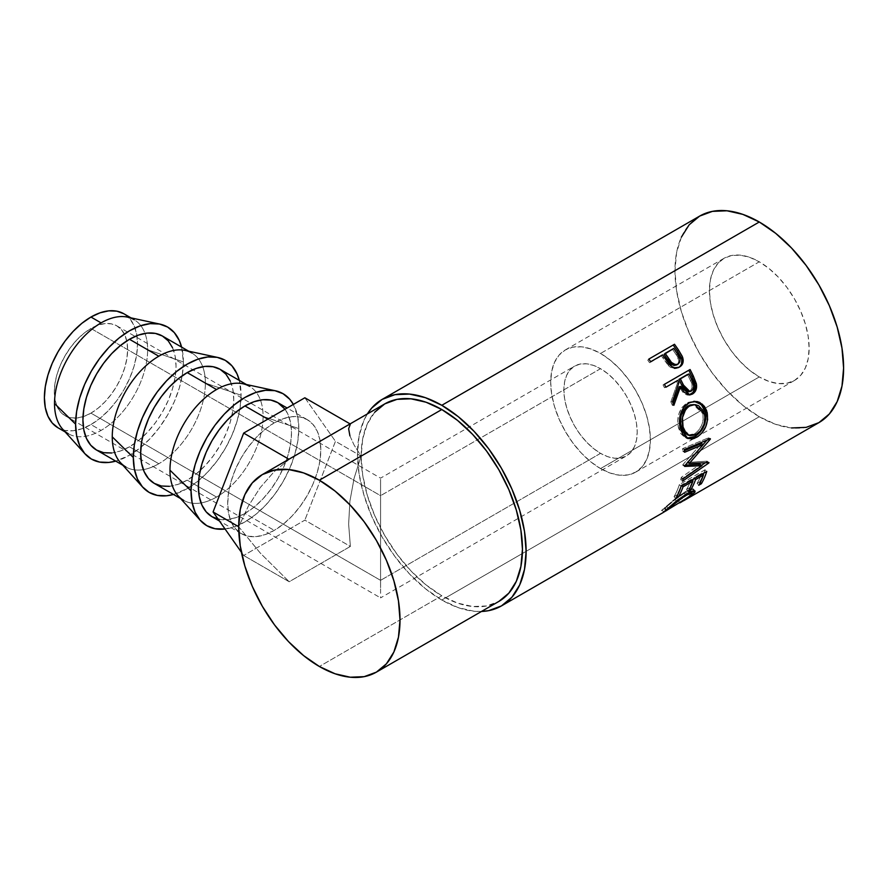 <?xml version="1.0" encoding="UTF-8"?>
<svg xmlns="http://www.w3.org/2000/svg" width="888" height="888" viewBox="0 0 888 888"><rect width="100%" height="100%" fill="white"/><g stroke="black" fill="none" stroke-linecap="round" stroke-linejoin="round"><path stroke-width="0.67" stroke-dasharray="4.44 3.33" d="M90.953 413.131A51.848 29.937 120 0 0 124.831 367.443A51.848 29.937 120 0 0 116.883 325.896A51.848 29.937 120 0 0 90.953 328.471L380.575 495.682L380.575 580.341L90.953 413.131L83.805 416.45L76.934 418.004L70.596 417.76L65.035 415.695L60.473 411.921L57.087 406.549L55.001 399.811L54.301 391.963L55.001 383.294L57.087 374.159L60.473 364.879L65.035 355.833L70.596 347.363L76.934 339.793L83.805 333.411L90.953 328.471L98.113 325.152L104.984 323.587L111.322 323.843L116.883 325.896L121.445 329.681L124.831 335.042L126.917 341.78L127.617 349.628L126.917 358.297L124.831 367.443L121.445 376.723L116.883 385.769L111.322 394.239L104.984 401.809L98.113 408.191L90.953 413.131L380.575 580.341L380.575 482.695L380.575 495.682L600.543 368.687A51.848 29.937 -120 0 0 574.614 366.111A51.848 29.937 -120 0 0 566.666 407.659A51.848 29.937 -120 0 0 600.543 453.346L380.575 580.341L600.543 453.346L593.384 448.407L586.513 442.024L580.175 434.454L574.614 425.985L570.063 416.938L566.666 407.659L564.579 398.512L563.88 389.843L564.579 381.995L566.666 375.258L570.063 369.896L574.614 366.111L580.175 364.058L586.513 363.803L593.384 365.368L600.543 368.687L607.692 373.626L614.574 380.009L620.912 387.579L626.462 396.048L631.024 405.095L634.409 414.363L636.496 423.509L637.207 432.179L636.496 440.026L634.409 446.764L631.024 452.136L626.462 455.91L620.912 457.975L614.574 458.219L607.692 456.665L600.543 453.346A51.848 29.937 -120 0 0 626.462 455.91A51.848 29.937 -120 0 0 634.409 414.374A51.848 29.937 -120 0 0 600.543 368.687L380.575 495.682L380.575 587.789L380.575 495.682L90.953 328.471A51.848 29.937 120 0 0 57.087 374.159A51.848 29.937 120 0 0 65.035 415.695A51.848 29.937 120 0 0 90.953 413.131M380.575 479.287L380.575 488.234L380.575 479.287M62.704 429.237A65.845 38.018 120 0 0 85.581 436.286A65.845 38.018 120 0 0 101.088 430.403L90.953 424.564L81.874 428.771L73.138 430.758L65.09 430.436L58.042 427.816A65.845 38.018 120 0 0 83.516 428.16A65.845 38.018 120 0 0 90.953 424.564L101.088 430.403A65.845 38.018 -60 0 1 85.581 436.286A65.845 38.018 -60 0 1 68.165 433.666L65.135 431.923M130.98 317.871L134.01 319.625A65.845 38.018 -60 0 1 144.988 333.4A65.845 38.018 -60 0 1 147.641 349.761A65.845 38.018 -60 0 1 101.088 430.403A65.845 38.018 120 0 0 147.641 349.761L183.372 361.927L181.596 347.097A76.213 44 -60 0 1 183.372 361.927L147.641 349.761A65.845 38.018 120 0 0 144.988 333.4A65.845 38.018 120 0 0 127.439 317.105M96.559 450.061A65.845 38.018 120 0 0 129.482 446.797L158.808 463.736A65.845 38.018 -60 0 1 143.301 469.619A65.845 38.018 -60 0 1 125.885 466.999L122.855 465.245M120.435 462.57A65.845 38.018 120 0 0 143.301 469.619A65.845 38.018 120 0 0 158.808 463.736A65.845 38.018 120 0 0 205.372 383.094L241.103 395.249A76.213 44 -60 0 1 173.471 494.472L187.213 488.6L197.724 481.329L207.825 471.95L217.149 460.828L225.319 448.373L232.012 435.065L236.996 421.434L240.06 407.992L241.103 395.249L239.316 380.419A76.213 44 -60 0 1 241.103 395.249L205.372 383.094A65.845 38.018 120 0 0 202.708 366.722A65.845 38.018 120 0 0 185.17 350.438M154.29 483.394A65.845 38.018 120 0 0 187.213 480.131L216.539 497.058A65.845 38.018 -60 0 1 201.032 502.941A65.845 38.018 -60 0 1 183.616 500.321L180.586 498.568M224.309 529.093L234.421 526.795L244.933 521.922L255.444 514.663L265.556 505.283L274.869 494.15L283.039 481.696L289.743 468.398L294.727 454.767L297.791 441.314L298.823 428.582L297.791 417.038L293.351 404.417A76.213 44 -60 0 1 298.823 428.582L263.092 416.416A65.845 38.018 120 0 0 260.439 400.055A65.845 38.018 120 0 0 242.89 383.76M274.259 422.866L267.832 419.158L274.259 422.866L283.35 418.659L292.074 416.672L300.133 416.994L307.181 419.602L312.976 424.409L317.271 431.224L319.924 439.771L320.823 449.75L319.924 460.75L317.271 472.372L312.976 484.149L307.181 495.637L300.133 506.393L292.074 516.006L283.35 524.109L274.259 530.391A65.845 38.018 -60 0 1 241.336 533.655A65.845 38.018 -60 0 1 231.246 480.885A65.845 38.018 -60 0 1 274.259 422.866A65.845 38.018 -60 0 1 307.181 419.602A65.845 38.018 -60 0 1 317.271 472.372A65.845 38.018 -60 0 1 274.259 530.391L265.179 534.598L256.443 536.585L248.396 536.263L241.336 533.655L235.553 528.848L231.246 522.033L228.593 513.475L227.705 503.507L228.593 492.507L231.246 480.885L235.553 469.108L241.336 457.62L248.396 446.864L256.443 437.24L265.179 429.148L274.259 422.866M212.01 516.716A65.845 38.018 120 0 0 244.933 513.453L274.259 530.391L244.933 513.453A65.845 38.018 120 0 0 287.945 455.433A65.845 38.018 120 0 0 277.855 402.675M600.543 468.587A70.507 40.715 60 0 1 554.478 406.449A70.507 40.715 60 0 1 565.29 349.95A70.507 40.715 60 0 1 600.543 353.446L759.284 261.793A70.507 40.715 -120 0 0 724.031 258.297A70.507 40.715 -120 0 0 713.219 314.807A70.507 40.715 -120 0 0 759.284 376.934L600.543 468.587L759.284 376.934L749.55 370.218L740.204 361.538L731.579 351.237L724.031 339.716L717.826 327.417L713.219 314.807L710.378 302.364L709.423 290.576L710.378 279.898L713.219 270.74L717.826 263.447L724.031 258.297L731.579 255.5L740.204 255.156L749.55 257.287L759.284 261.793L769.008 268.52L778.365 277.189L786.979 287.49L794.538 299.012L800.732 311.311L805.338 323.931L808.18 336.363L809.135 348.151L808.18 358.83L805.338 367.987L800.732 375.28L794.538 380.43L786.979 383.228L778.365 383.572L769.008 381.452L759.284 376.934A70.507 40.715 -120 0 0 794.538 380.43A70.507 40.715 -120 0 0 805.349 323.931A70.507 40.715 -120 0 0 759.284 261.793L600.543 353.446A70.507 40.715 60 0 1 646.608 415.573A70.507 40.715 60 0 1 635.797 472.083A70.507 40.715 60 0 1 600.543 468.587L610.267 473.093L619.624 475.213L628.238 474.88L635.797 472.072L642.002 466.933L646.608 459.64L649.439 450.482L650.393 439.804L649.439 428.016L646.608 415.573L642.002 402.963L635.797 390.653L628.238 379.132L619.624 368.842L610.267 360.162L600.543 353.446L590.809 348.929L581.462 346.808L572.838 347.153L565.29 349.95L559.085 355.089L554.478 362.393L551.637 371.55L550.682 382.229L551.637 394.017L554.478 406.449L559.085 419.069L565.29 431.368L572.838 442.89L581.462 453.191L590.809 461.86L600.543 468.587M681.385 237.129L676.578 252.625L674.958 270.685L676.578 290.62L681.385 311.655L689.177 332.978L699.655 353.79L712.431 373.271L727.017 390.687L742.834 405.361L759.284 416.727L441.802 600.022L458.252 607.647L474.07 611.244L481.44 611.488A119.247 68.842 60 0 1 441.802 600.022L759.284 416.727A119.247 68.842 -120 0 0 818.903 422.633M681.818 501.776L679.742 502.985L678.432 500.743L688.777 493.906L690.209 496.048L688.777 493.906L690.609 491.153L684.204 493.284L685.78 495.282L684.204 493.284C677.155 497.902 671.406 502.319 666.966 506.526L668.398 508.68L666.966 506.526L665.279 508.336L666.577 510.578L665.279 508.336L662.348 510.001L663.614 512.265L662.348 510.001L661.493 510.5L662.814 512.742L664.823 511M374.736 412.199L367.288 423.998L362.693 438.827L361.15 456.099L362.693 475.158L367.288 495.282L374.736 515.684L384.77 535.586L396.992 554.223L410.933 570.884L426.062 584.915L441.802 595.793A114.064 65.856 -120 0 0 498.834 601.442L486.613 605.971L472.66 606.526L457.531 603.085L441.802 595.793L319.358 666.488L441.802 595.793A114.064 65.856 -120 0 1 367.288 495.282A114.064 65.856 -120 0 1 384.77 403.885M350.372 424.053L289.177 459.385L273.959 471.883L260.195 487.623L248.329 506.127L238.739 526.773L260.195 552.969L289.177 581.751L350.372 546.431L348.64 524.142L349.905 501.176L354.101 478.255L361.105 456.121L354.101 445.055L349.905 435.841L348.64 428.76L350.094 423.898L289.177 459.385L273.959 471.883L260.195 487.623L248.329 506.127L238.706 526.751L260.195 552.969L289.177 581.751L243.667 555.477L241.403 552.247L243.667 555.477L289.177 581.751L350.372 546.431L304.85 520.146L243.667 555.477L304.85 520.146L350.372 546.431L348.64 524.142L349.905 501.176L354.101 478.255L361.105 456.121L335.453 441.303L304.85 520.146L335.453 441.303L361.105 456.121L354.101 445.055L349.905 435.841M699.655 216.095A119.247 68.842 -120 0 0 681.385 311.655A119.247 68.842 -120 0 0 759.284 416.727L775.735 424.353L791.552 427.949M441.802 600.022A119.247 68.842 60 0 1 367.377 413.919L363.902 420.424L359.096 435.919L357.487 453.979L359.096 473.915L363.902 494.949L371.695 516.272L382.173 537.085L394.96 556.576L409.535 573.981L425.352 588.655L441.802 600.022M666.044 510.822L664.846 508.413L674.569 500.077L684.204 493.284L689.432 490.975L690.664 491.597L686.89 495.415L678.432 500.743L679.742 502.985L681.24 502.097M667.021 509.867L667.843 509.157M692.707 491.12L693.65 489.61L693.095 488.811L690.254 489.266L684.248 492.329L674.747 499.112L661.671 510.323L664.324 508.058L665.756 510.2L664.324 508.058L674.747 499.112L676.312 501.121L674.747 499.112L685.514 491.586L687.112 493.539L685.514 491.586L693.561 489.077L692.873 490.931M691.475 492.329L692.751 494.616L691.319 492.463L678.576 500.632L679.842 502.897L678.432 500.743L692.074 491.774M682.45 498.423L678.576 500.632M662.348 510.001L661.627 510.445M700.244 482.484L699.711 481.862L697.08 483.372L698.712 485.281L697.08 483.372L699.711 481.862L700.244 482.484M702.319 473.992L701.698 473.382A116.65 67.355 60 0 1 697.08 483.372A116.65 67.355 60 0 0 701.698 473.382L693.794 477.944L694.427 478.554L693.794 477.944A116.65 67.355 60 0 1 693.35 479.176A116.65 67.355 -120 0 0 693.794 477.944L701.698 473.382L702.319 473.992M692.662 480.908A116.65 67.355 60 0 1 689.177 487.934L689.721 488.567L689.177 487.934L686.546 489.455L688.178 491.364L686.546 489.455L689.177 487.934A116.65 67.355 -120 0 0 692.662 480.908M691.796 480.075L691.164 479.465A116.65 67.355 60 0 1 686.546 489.455A116.65 67.355 60 0 0 691.164 479.465L681.296 485.159L681.929 485.769L681.296 485.159A116.65 67.355 60 0 1 676.678 495.149L677.222 495.781L676.678 495.149L674.048 496.67L675.679 498.579L674.048 496.67L676.678 495.149A116.65 67.355 -120 0 0 681.296 485.159L691.164 479.465L691.796 480.075M681.107 486.247L679.364 484.604A116.65 67.355 60 0 1 674.048 496.67A116.65 67.355 60 0 0 679.364 484.604L705.017 469.785L706.77 471.428L705.017 469.785A116.65 67.355 60 0 1 703.873 473.093A116.65 67.355 -120 0 0 705.017 469.785L679.364 484.604L681.107 486.247M703.196 474.836A116.65 67.355 60 0 1 699.711 481.862A116.65 67.355 -120 0 0 703.196 474.836M684.681 465.856L682.861 464.657L701.442 443.523L682.861 464.657A116.65 67.355 60 0 1 682.828 465.223L684.648 466.433L682.828 465.223L685.336 465.134L682.828 465.223A116.65 67.355 60 0 0 682.861 464.657L684.681 465.856M683.016 478.876L681.229 477.4L700.155 464.291L681.229 477.4A116.65 67.355 60 0 1 680.719 479.664L682.506 481.185L680.719 479.664L701.52 465.356L680.719 479.664A116.65 67.355 60 0 0 681.229 477.4L683.016 478.876M708.902 462.948L707.103 461.494L705.139 462.859L707.103 461.494L708.902 462.948M708.968 462.604L707.17 461.161A116.65 67.355 60 0 1 707.103 461.494A116.65 67.355 -120 0 0 707.17 461.161L708.968 462.604M687.745 462.459L707.17 461.161L687.745 462.459M710.378 439.105L708.546 438.173L706.87 440.171L708.546 438.173L710.378 439.105M703.229 444.455L687.445 462.26L703.229 444.455M710.356 438.716L708.524 437.795A116.65 67.355 60 0 1 708.546 438.173A116.65 67.355 -120 0 0 708.524 437.795L710.356 438.716M684.415 449.472L682.595 448.64L708.524 437.795L682.595 448.64A116.65 67.355 60 0 1 682.794 451.359L684.626 452.258L682.794 451.359L684.515 450.638L682.794 451.359A116.65 67.355 60 0 0 682.595 448.64L684.415 449.472M686.946 438.161L685.98 437.862L678.465 427.805L680.208 428.171L678.465 427.805C676.379 417.071 679.176 408.824 686.824 403.063L694.072 401.321L688.178 402.375L682.095 407.303L678.987 413.564L677.722 420.768L678.465 427.805L680.83 433.677L684.737 437.307L686.946 438.15M688.089 435.02L694.594 433.733L690.187 435.187L688.089 435.02M695.67 433.055L694.594 433.733L696.392 434.41L694.594 433.733C701.309 429.059 704.04 422.366 702.785 413.642L703.152 419.369L701.709 425.208L698.678 430.28L695.67 433.055M692.407 404.551L695.049 404.839L698.912 406.959L702.785 413.642L704.528 413.997L702.785 413.642L693.195 404.562M680.774 417.493L681.473 414.585M689.31 435.464L683.105 427.628M689.01 394.938L688.189 395.071L679.131 386.757L683.949 393.784L687.434 395.093L689.221 394.883M673.104 403.307L672.283 405.428L673.87 405.294L672.283 405.428L673.104 403.307M672.427 401.631L670.862 401.831A116.65 67.355 60 0 1 672.283 405.428A116.65 67.355 60 0 0 670.862 401.831L677.455 383.216L678.909 382.75L677.455 383.216L670.862 401.831L672.427 401.631M676.323 380.908A116.65 67.355 60 0 1 677.455 383.216A116.65 67.355 60 0 0 676.323 380.908M665.778 386.99L664.479 387.745L665.778 386.99M664.413 384.338L663.025 384.915A116.65 67.355 60 0 1 664.479 387.745A116.65 67.355 60 0 0 663.025 384.915L688.688 370.096A116.65 67.355 60 0 1 688.777 370.263A116.65 67.355 -120 0 0 688.688 370.096L664.413 384.338M688.333 391.752L689.776 391.253C692.718 388.389 692.918 384.77 690.376 380.408A116.65 67.355 60 0 0 687.501 374.447A116.65 67.355 60 0 1 690.376 380.408L691.985 384.759L692.063 387.834L690.32 390.875L687.279 391.73M689.188 391.53L688.566 391.708M689.776 391.253L691.341 391.053L689.776 391.253M690.376 380.408L691.863 380.031L690.376 380.408M678.809 367.377L679.575 366.988M678.321 367.676C674.847 369.541 671.472 368.764 668.209 365.345L669.441 364.491L668.209 365.345L662.881 358.019L664.013 356.998L662.881 358.019L670.529 367.343L675.89 368.609L678.865 367.343M662.548 354.878L661.46 355.944A116.65 67.355 60 0 1 662.881 358.019A116.65 67.355 60 0 0 661.46 355.944L649.605 362.781L662.548 354.878M648.828 359.085L647.785 360.206A116.65 67.355 60 0 1 649.605 362.781A116.65 67.355 60 0 0 647.785 360.206L648.828 359.085M679.375 366.966L680.308 366.067M677.244 364.568L676.723 364.935C679.542 362.182 679.387 358.819 676.256 354.845L678.787 360.284L678.41 363.026L677.244 364.568M672.638 349.484A116.65 67.355 60 0 1 676.256 354.845L677.422 353.89L676.256 354.845A116.65 67.355 60 0 0 672.638 349.484L664.091 354.423L672.638 349.484M304.85 397.78L335.453 441.303L304.85 397.78M285.037 409.224L287.945 414.285L290.598 422.843L291.497 432.811L290.598 443.822L287.945 455.433L283.649 467.21L277.855 478.699L270.796 489.466L262.748 499.078L254.012 507.181L244.933 513.453L235.853 517.671L227.117 519.647L218.115 519.125M178.155 495.893A65.845 38.018 120 0 0 201.032 502.941A65.845 38.018 120 0 0 216.539 497.058A65.845 38.018 120 0 0 263.092 416.416L298.823 428.582A76.213 44 -60 0 1 225.064 529.015M246.431 384.526L249.461 386.28A65.845 38.018 -60 0 1 260.439 400.055A65.845 38.018 -60 0 1 263.092 416.416A65.845 38.018 -60 0 1 216.539 497.058L187.213 480.131A65.845 38.018 120 0 0 230.225 422.111A65.845 38.018 120 0 0 220.124 369.341M230.225 380.963L232.867 389.51L233.766 399.489L232.867 410.489L230.225 422.111L225.918 433.888L220.135 445.376L213.076 456.132L205.028 465.745L196.292 473.848L187.213 480.131L178.122 484.337L169.386 486.324M188.7 351.204L191.73 352.947A65.845 38.018 -60 0 1 202.708 366.722A65.845 38.018 -60 0 1 205.372 383.094A65.845 38.018 -60 0 1 158.808 463.736L129.482 446.797A65.845 38.018 120 0 0 172.494 388.778A65.845 38.018 120 0 0 162.404 336.019M183.372 361.927A76.213 44 -60 0 1 115.751 461.138L129.482 455.267L139.993 448.007L150.105 438.628L159.418 427.494L167.588 415.04L174.292 401.742L179.276 388.112L182.34 374.669L183.372 361.927M172.494 347.63L175.147 356.188L176.046 366.156L175.147 377.167L172.494 388.778L168.198 400.555L162.404 412.043L155.345 422.81L147.297 432.423L138.561 440.526L129.482 446.797L120.402 451.015L111.666 452.991M90.953 424.564L100.044 418.281L108.78 410.178L116.828 400.566L123.876 389.81L129.67 378.321L133.977 366.533L136.619 354.923L137.518 343.922L136.619 333.944L133.977 325.385L129.67 318.581L123.876 313.775A65.845 38.018 120 0 1 136.918 335.675A65.845 38.018 120 0 1 90.953 424.564M380.575 593.317L380.575 580.341L380.575 593.317M65.035 415.695L380.575 597.879L380.575 596.725L380.575 597.879L626.462 455.91M116.883 325.896L380.575 478.144L574.614 366.111M241.336 533.655L219.436 521.001M565.29 349.95L724.031 258.297M693.561 489.077L695.082 491.097M685.98 437.862L687.9 438.561M693.284 401.287L694.793 401.309M688.189 395.071L689.832 394.916M635.797 472.083L794.538 380.43M307.181 419.602L287.113 408.014"/><path stroke-width="1.33" d="M68.165 433.666A65.845 38.018 -60 0 1 54.523 403.529L75.591 424.153A76.213 44 -60 0 1 104.384 352.469A76.213 44 -60 0 1 159.995 324.131L127.439 317.105A65.845 38.018 120 0 0 101.088 322.888L90.953 317.038A65.845 38.018 120 0 0 47.941 375.058A65.845 38.018 120 0 0 58.042 427.816L52.248 423.021L47.941 416.206L45.299 407.648L44.4 397.68L45.299 386.68L47.941 375.058L52.248 363.281L58.042 351.792L65.09 341.036L73.138 331.413L81.874 323.31L90.953 317.038L101.088 322.888A65.845 38.018 120 0 0 54.523 403.529A65.845 38.018 -60 0 1 101.088 322.888A65.845 38.018 -60 0 1 134.01 319.625M159.995 324.131A76.213 44 -60 0 1 181.596 347.097L179.276 340.481L174.292 332.6L167.588 327.039L159.418 324.009L150.105 323.643L139.993 325.94L129.482 330.813L118.97 338.073L108.858 347.452L99.545 358.586L91.375 371.04L84.671 384.338L79.698 397.968L76.623 411.41L75.591 424.153L54.523 403.529A65.845 38.018 120 0 0 62.704 429.237L85.059 453.912A76.213 44 -60 0 1 75.591 424.153L76.623 435.697L79.698 445.598L84.671 453.479L91.375 459.041L99.545 462.071L108.858 462.437L115.751 461.138A76.213 44 -60 0 1 85.059 453.912M125.885 466.999A65.845 38.018 -60 0 1 112.254 436.852L133.322 457.487A76.213 44 -60 0 1 162.104 385.792A76.213 44 -60 0 1 217.715 357.453L185.17 350.438A65.845 38.018 120 0 0 158.808 356.21L129.482 339.283A65.845 38.018 120 0 0 86.469 397.302A65.845 38.018 120 0 0 96.559 450.061L90.765 445.254L86.469 438.45L83.816 429.892L82.928 419.924L83.816 408.913L86.469 397.302L90.765 385.525L96.559 374.037L103.618 363.27L111.666 353.657L120.402 345.554L129.482 339.283L158.808 356.21A65.845 38.018 120 0 0 112.254 436.852A65.845 38.018 -60 0 1 158.808 356.21A65.845 38.018 -60 0 1 191.73 352.947M217.715 357.453A76.213 44 -60 0 1 239.316 380.419L236.996 373.804L232.012 365.923L225.319 360.361L217.149 357.342L207.825 356.965L197.724 359.263L187.213 364.136L176.69 371.406L166.589 380.786L157.265 391.908L149.106 404.362L142.402 417.671L137.418 431.302L134.354 444.744L133.322 457.487L134.354 469.019L137.418 478.932L142.402 486.813L149.106 492.374L157.265 495.393L166.589 495.77L173.482 494.472A76.213 44 -60 0 1 142.779 487.246A76.213 44 -60 0 1 133.322 457.487L112.254 436.852A65.845 38.018 120 0 0 120.435 462.57L142.779 487.246M183.616 500.321A65.845 38.018 -60 0 1 169.974 470.185L191.042 490.809A76.213 44 -60 0 1 219.836 419.125A76.213 44 -60 0 1 275.447 390.787L242.89 383.76A65.845 38.018 120 0 0 216.539 389.543L187.213 372.605A65.845 38.018 120 0 0 144.189 430.625A65.845 38.018 120 0 0 154.29 483.394L148.496 478.588L144.189 471.772L141.547 463.225L140.648 453.246L141.547 442.246L144.189 430.625L148.496 418.847L154.29 407.359L161.339 396.603L169.386 386.979L178.122 378.887L187.213 372.605L216.539 389.543A65.845 38.018 120 0 0 169.974 470.185A65.845 38.018 -60 0 1 216.539 389.543A65.845 38.018 -60 0 1 249.461 386.28M275.447 390.787A76.213 44 -60 0 1 293.351 404.417L289.743 399.256L283.039 393.695L274.869 390.665L265.556 390.298L255.444 392.596L244.933 397.469L234.421 404.728L224.309 414.108L214.996 425.241L206.826 437.695L200.122 450.993L195.149 464.624L192.074 478.066L191.042 490.809L192.074 502.353L195.149 512.254L200.122 520.135L206.826 525.696L214.996 528.726L225.064 529.015A76.213 44 -60 0 1 200.51 520.568A76.213 44 -60 0 1 191.042 490.809L169.974 470.185A65.845 38.018 120 0 0 178.155 495.893L200.51 520.568M267.832 419.158L244.933 405.938A65.845 38.018 120 0 0 201.92 463.958A65.845 38.018 120 0 0 212.01 516.716L206.216 511.91L201.92 505.106L199.267 496.547L198.379 486.58L199.267 475.568L201.92 463.958L206.216 452.181L212.01 440.692L219.07 429.925L227.117 420.313L235.853 412.21L244.933 405.938L267.832 419.158M791.552 427.949L806.126 427.372L818.903 422.633A119.247 68.842 -120 0 0 837.184 327.084A119.247 68.842 -120 0 0 759.284 222L441.802 405.294A119.247 68.842 60 0 1 519.702 510.378A119.247 68.842 60 0 1 501.42 605.927A119.247 68.842 60 0 1 481.44 611.477L488.644 610.667L501.42 605.927L662.925 512.687M680.308 366.067L681.584 363.758L681.762 359.518L677.389 351.071A116.65 67.355 -120 0 0 673.448 345.388A116.65 67.355 60 0 1 677.389 351.071L678.532 350.061A119.247 68.842 -120 0 0 674.492 344.267L648.828 359.085L674.492 344.267A119.247 68.842 60 0 1 678.532 350.061L682.228 356.321L683.216 360.173L682.35 364.247L679.031 367.277L674.48 367.765L671.794 366.544L664.013 356.998A119.247 68.842 -120 0 0 662.548 354.878L650.704 361.716A119.247 68.842 -120 0 0 648.828 359.085A119.247 68.842 -120 0 1 650.704 361.716L662.548 354.878A119.247 68.842 -120 0 1 664.013 356.998L669.441 364.491C672.782 367.987 676.179 368.82 679.631 366.955C682.939 364.901 683.927 361.66 682.595 357.22L678.532 350.061L677.389 351.071L681.362 358.075L682.595 357.22L681.362 358.075C682.65 362.426 681.629 365.623 678.321 367.676L679.409 366.944M664.413 384.338L690.076 369.519A119.247 68.842 60 0 1 693.306 375.99L696.47 384.393L695.393 391.153L692.507 394.017L689.01 394.938L684.015 392.119L680.619 386.369L673.87 405.294A119.247 68.842 -120 0 0 672.427 401.631L678.909 382.75A119.247 68.842 -120 0 0 677.744 380.386L665.9 387.224A119.247 68.842 -120 0 0 664.413 384.338A119.247 68.842 -120 0 1 665.9 387.224L677.744 380.386A119.247 68.842 -120 0 1 678.909 382.75L672.427 401.631A119.247 68.842 -120 0 1 673.87 405.294L680.619 386.369L689.832 394.916L692.507 394.017C695.892 391.841 697.169 388.367 696.314 383.605L693.306 375.99L691.852 376.434L694.782 383.894L696.314 383.605L694.782 383.894C695.593 388.567 694.305 391.985 690.92 394.15L692.507 394.017L689.01 394.938L692.984 392.463L695.06 386.99L694.46 382.728L691.852 376.434L693.306 375.99A119.247 68.842 -120 0 0 690.076 369.519L664.413 384.338M706.648 410.678L707.647 419.547L705.705 426.795L701.842 433.022L698.101 436.397L694.083 438.483L691.419 439.049L686.524 437.928L682.617 434.188L679.598 424.675L680.663 413.664L683.738 407.315L689.81 402.364L696.947 401.52L699.711 402.442L704.362 406.327L706.648 410.678M701.953 465.712L684.648 466.433A119.247 68.842 -120 0 0 684.681 465.856L703.274 444.488L684.626 452.258A119.247 68.842 -120 0 0 684.415 449.472L710.356 438.716A119.247 68.842 60 0 1 710.378 439.105L689.277 463.458L708.968 462.604A119.247 68.842 60 0 1 708.902 462.948L682.506 481.185A119.247 68.842 -120 0 0 683.016 478.876L701.953 465.712L700.155 464.291L685.336 465.134L700.155 464.291L701.953 465.712L683.016 478.876A119.247 68.842 -120 0 1 682.506 481.185L708.902 462.948A119.247 68.842 -120 0 0 708.968 462.604L689.277 463.458L687.445 462.26L689.277 463.458L710.378 439.105A119.247 68.842 -120 0 0 710.356 438.716L684.415 449.472A119.247 68.842 -120 0 1 684.626 452.258L703.274 444.488L684.681 465.856A119.247 68.842 -120 0 1 684.648 466.433L701.953 465.712M681.107 486.247L706.77 471.428A119.247 68.842 60 0 1 701.342 483.76L698.712 485.281A119.247 68.842 -120 0 0 703.429 475.069L695.537 479.62A119.247 68.842 60 0 1 690.809 489.843L688.178 491.364A119.247 68.842 -120 0 0 692.906 481.141L683.039 486.846A119.247 68.842 60 0 1 678.31 497.058L675.679 498.579A119.247 68.842 -120 0 0 681.107 486.247A119.247 68.842 -120 0 1 675.679 498.579L678.31 497.058A119.247 68.842 -120 0 0 683.039 486.846L692.906 481.141L691.796 480.075L692.906 481.141A119.247 68.842 -120 0 1 688.178 491.364L690.809 489.843A119.247 68.842 -120 0 0 695.537 479.62L703.429 475.069L702.319 473.992L703.429 475.069A119.247 68.842 -120 0 1 698.712 485.281L701.342 483.76L700.244 482.484L701.342 483.76A119.247 68.842 -120 0 0 706.77 471.428L681.107 486.247M679.842 502.897L691.364 494.938L692.196 493.373L690.986 493.007L685.78 495.282L662.859 512.72L677.688 500.022L687.112 493.539L691.841 491.242L694.649 490.831L695.015 492.085L690.398 496.459L680.83 502.331M683.76 500.666L818.903 422.633L829.392 413.93L837.184 401.598L841.979 386.102L843.6 368.043L841.979 348.118L837.184 327.084L829.392 305.75L818.903 284.937L806.126 265.457L791.552 248.041L775.735 233.366L759.284 222L742.834 214.374L727.017 210.789L712.431 211.366L699.655 216.095L689.177 224.797L681.385 237.129M662.814 512.742L690.209 496.048L692.118 493.184L685.78 495.282L685.281 494.638L685.78 495.282C678.71 499.911 672.915 504.384 668.398 508.68L668.065 508.169L667.843 509.157M262.326 474.581L274.547 470.052L288.489 469.497L303.618 472.927L319.358 480.219L335.087 491.097L350.216 505.128L364.158 521.789L376.39 540.426L386.413 560.328L393.872 580.741L398.457 600.854L400.011 619.924L398.457 637.196L393.872 652.014L386.413 663.813L376.39 672.138L364.158 676.656L350.216 677.211L335.087 673.781L319.358 666.488L303.618 655.61L288.489 641.58L274.547 624.919L262.326 606.282L252.292 586.38L244.844 565.978L240.248 545.854L238.706 526.795L240.248 509.512L244.844 494.694L252.292 482.894L262.326 474.581L384.77 403.885L396.992 399.356L410.933 398.801L426.062 402.231L441.802 409.535L457.531 420.401L472.66 434.443L486.613 451.093L498.834 469.73L508.857 489.643L516.317 510.045L520.901 530.158L522.455 549.228L520.901 566.5L516.317 581.318L508.857 593.117L498.834 601.442A114.064 65.856 -120 0 0 516.317 510.045A114.064 65.856 -120 0 0 441.802 409.535L319.358 480.219A114.064 65.856 60 0 1 393.872 580.741A114.064 65.856 60 0 1 376.379 672.138A114.064 65.856 60 0 1 319.358 666.488A114.064 65.856 60 0 1 244.844 565.978A114.064 65.856 60 0 1 262.326 474.581A114.064 65.856 60 0 1 319.358 480.219L441.802 409.535A114.064 65.856 -120 0 0 384.77 403.885L374.736 412.199M759.284 222A119.247 68.842 -120 0 0 699.655 216.095L382.173 399.389A119.247 68.842 60 0 1 441.802 405.294L759.284 222M382.173 399.389L371.695 408.091L367.377 413.919A119.247 68.842 60 0 1 382.173 399.389L394.96 394.661L409.535 394.083L425.352 397.669L441.802 405.294L458.252 416.661L474.07 431.335L488.644 448.751L501.42 468.242L511.91 489.044L519.702 510.378L524.497 531.413L526.118 551.348L524.497 569.397L519.702 584.892L511.91 597.236L501.42 605.927M666.577 510.578L667.021 509.867M681.24 502.097L692.751 494.616L692.163 493.728L692.751 494.616L695.082 491.108L687.112 493.539L676.312 501.121L664.823 511M689.399 493.34L688.777 493.906M694.427 478.554L695.537 479.62L694.427 478.554M693.35 479.176A116.65 67.355 60 0 1 692.662 480.908A116.65 67.355 -120 0 0 693.35 479.176M689.721 488.567L690.809 489.843L689.721 488.567M681.929 485.769L683.039 486.846L681.929 485.769M677.222 495.781L678.31 497.058L677.222 495.781M703.873 473.093A116.65 67.355 60 0 1 703.196 474.836A116.65 67.355 -120 0 0 703.873 473.093M701.442 443.523L703.274 444.488L701.442 443.523L684.515 450.638L701.442 443.523M705.139 462.859L701.52 465.356L705.139 462.859M706.87 440.171L703.229 444.455L706.87 440.171M696.758 437.251L694.949 436.519L686.946 438.161L689.621 438.35L694.949 436.519L696.758 437.251C705.205 431.601 708.657 423.299 707.125 412.332L702.497 404.306L694.827 401.298L688.455 403.052C680.819 408.835 678.066 417.216 680.208 428.171L687.889 438.561L696.758 437.251M694.072 401.321L701.187 404.473L705.383 411.976L707.125 412.332L705.383 411.976C706.87 422.699 703.396 430.88 694.949 436.519L700.033 432.323L703.907 426.162L705.871 419.025L705.927 415.418L704.917 410.356L702.663 406.105L698.046 402.342L693.861 401.309M688.089 435.02L684.448 432.878L681.873 428.771L680.585 423.387L680.785 417.427M681.473 414.585L685.769 407.459L690.065 404.961L693.739 404.595M694.749 404.628L687.823 405.971C681.618 410.689 679.364 417.427 681.074 426.173L682.817 426.54C681.063 417.615 683.283 410.778 689.488 406.016L694.749 404.639L704.528 413.997C705.827 422.91 703.107 429.714 696.392 434.41L689.31 435.464L687.423 434.831L681.074 426.173L682.817 426.54L686.235 433.411L689.887 435.631L695.293 434.976L700.477 430.924L704.006 424.342L704.961 416.861L703.64 411.355L698.623 405.727L695.404 404.695L691.73 405.028L688.433 406.704L685.636 409.512L682.472 417.682L683.105 427.628M679.131 386.757L680.619 386.369L679.131 386.757L673.104 403.307L679.131 386.757M688.777 370.263A116.65 67.355 60 0 1 691.852 376.434A116.65 67.355 -120 0 0 688.777 370.263M678.954 379.387L687.501 374.447L678.954 379.387L681.718 385.226L678.954 379.387L680.375 378.865L678.954 379.387M687.29 391.73L684.892 390.476L681.718 385.226L688.333 391.752L689.932 391.541L683.205 384.837L681.718 385.226L683.205 384.837L680.375 378.865L688.922 373.926L680.375 378.865L685.458 389.044L688.844 391.519L691.341 391.053L689.932 391.541M689.188 391.53L688.566 391.708M691.863 380.031A119.247 68.842 -120 0 0 688.922 373.926A119.247 68.842 -120 0 1 691.863 380.031C694.449 384.46 694.283 388.134 691.341 391.053L693.14 389.022L693.739 386.036L691.863 380.031M667.487 359.584L664.091 354.423L667.487 359.584C669.807 364.18 672.882 365.967 676.723 364.935L674.136 365.468L671.45 364.391L667.487 359.584L668.664 358.63L667.487 359.584M676.723 364.935L677.999 364.147C674.125 365.146 671.017 363.303 668.664 358.63L665.179 353.357L664.091 354.423L673.737 348.418L665.179 353.357L671.517 362.482L675.402 364.668L677.999 364.147L676.723 364.935M677.422 353.89A119.247 68.842 -120 0 0 673.737 348.418A119.247 68.842 -120 0 1 677.422 353.89C680.608 357.931 680.796 361.349 677.999 364.147L679.675 362.226L680.03 359.44L677.422 353.89M238.706 526.751L213.076 511.954L243.667 433.1L288.911 459.229L243.667 433.1L304.85 397.78L350.094 423.898L304.85 397.78L243.667 433.1L213.076 511.954L238.706 526.751M241.403 552.247L213.076 511.954L241.403 552.247M349.905 435.841L348.64 428.76L350.372 424.053M287.113 408.014L277.855 402.675A65.845 38.018 120 0 0 244.933 405.938L254.012 401.72L262.748 399.733L270.796 400.055L277.855 402.675L285.037 409.224M219.07 519.336L212.01 516.716L219.436 521.001M246.431 384.526L220.124 369.341A65.845 38.018 120 0 0 187.213 372.605L196.292 368.398L205.028 366.411L213.076 366.733L220.135 369.341L225.918 374.148L230.225 380.963M169.386 486.324L161.339 486.002L154.29 483.394L180.586 498.568M188.7 351.204L162.404 336.019A65.845 38.018 120 0 0 129.482 339.283L138.561 335.065L147.297 333.089L155.345 333.4L162.404 336.019L168.198 340.826L172.494 347.63M111.666 452.991L103.618 452.68L96.559 450.061L122.855 465.245M123.876 313.775L116.828 311.166L108.78 310.844L100.044 312.82L90.953 317.038A65.845 38.018 120 0 1 123.876 313.775L130.98 317.871M65.135 431.923L58.042 427.816M498.834 601.442L376.379 672.138M690.609 491.153L692.118 493.184M665.7 510.256L666.044 510.822"/></g></svg>
